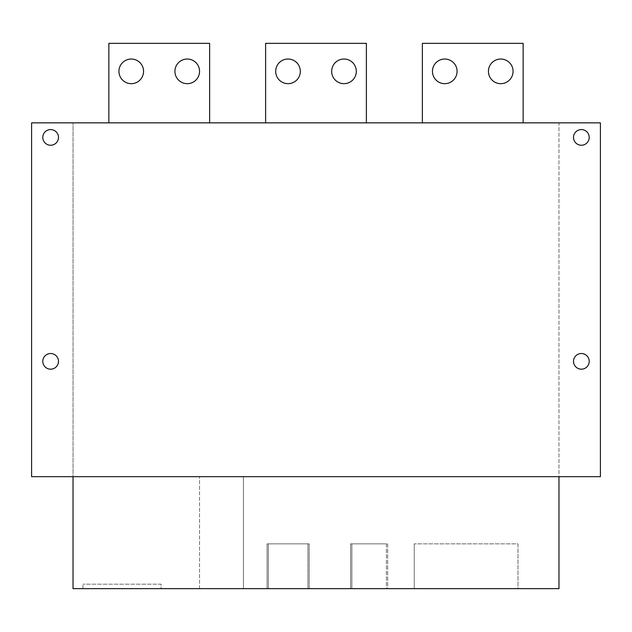 <?xml version="1.0" encoding="UTF-8"?>
<svg xmlns="http://www.w3.org/2000/svg" width="632" height="632" viewBox="0 0 632 632"><rect width="100%" height="100%" fill="white"/><g stroke="black" fill="none" stroke-linecap="round" stroke-linejoin="round"><path stroke-width="0.47" stroke-dasharray="3.16 2.37" d="M31.6 122.853L31.6 476.678L31.6 122.853L31.6 476.678L600.4 476.678L73.028 476.678L73.028 122.853L31.6 122.853L73.028 122.853L73.028 588.645L558.972 588.645L558.972 122.853L600.4 122.853L600.4 476.678L600.4 122.853L600.4 476.678L558.972 476.678L558.972 122.853L600.4 122.853L31.6 122.853M589.206 137.413A7.837 7.837 0 0 0 581.369 129.576A7.837 7.837 0 0 0 573.524 137.413A7.837 7.837 0 0 0 581.369 145.249A7.837 7.837 0 0 0 589.206 137.413M589.206 361.346A7.837 7.837 0 0 0 581.369 353.509A7.837 7.837 0 0 0 573.524 361.346A7.837 7.837 0 0 0 581.369 369.183A7.837 7.837 0 0 0 589.206 361.346M523.138 122.853L422.373 122.853L422.373 43.355L523.138 43.355L523.138 122.853L422.373 122.853L523.138 122.853L422.373 122.853L422.373 43.355L523.138 43.355L523.138 122.853L523.138 43.355L422.373 43.355L422.373 122.853M366.386 122.853L265.614 122.853L265.614 43.355L366.386 43.355L366.386 122.853L265.614 122.853L366.386 122.853L265.614 122.853L265.614 43.355L366.386 43.355L366.386 122.853L366.386 43.355L265.614 43.355L265.614 122.853M209.627 122.853L108.862 122.853L108.862 43.355L209.627 43.355L209.627 122.853L108.862 122.853L209.627 122.853L108.862 122.853L108.862 43.355L209.627 43.355L209.627 122.853L209.627 43.355L108.862 43.355L108.862 122.853M356.306 71.345A12.316 12.316 0 0 0 343.99 59.029A12.316 12.316 0 0 0 331.674 71.345A12.316 12.316 0 0 0 343.99 83.669A12.316 12.316 0 0 0 356.306 71.345A12.316 12.316 0 0 0 343.99 59.029A12.316 12.316 0 0 0 331.674 71.345A12.316 12.316 0 0 0 343.99 83.669A12.316 12.316 0 0 0 356.306 71.345A12.316 12.316 0 0 0 343.99 59.029A12.316 12.316 0 0 0 331.674 71.345A12.316 12.316 0 0 0 343.99 83.669A12.316 12.316 0 0 0 356.306 71.345M300.326 71.345A12.316 12.316 0 0 0 288.01 59.029A12.316 12.316 0 0 0 275.694 71.345A12.316 12.316 0 0 0 288.01 83.669A12.316 12.316 0 0 0 300.326 71.345A12.316 12.316 0 0 0 288.01 59.029A12.316 12.316 0 0 0 275.694 71.345A12.316 12.316 0 0 0 288.01 83.669A12.316 12.316 0 0 0 300.326 71.345A12.316 12.316 0 0 0 288.01 59.029A12.316 12.316 0 0 0 275.694 71.345A12.316 12.316 0 0 0 288.01 83.669A12.316 12.316 0 0 0 300.326 71.345M513.066 71.345A12.316 12.316 0 0 0 500.749 59.029A12.316 12.316 0 0 0 488.433 71.345A12.316 12.316 0 0 0 500.749 83.669A12.316 12.316 0 0 0 513.066 71.345A12.316 12.316 0 0 0 500.749 59.029A12.316 12.316 0 0 0 488.433 71.345A12.316 12.316 0 0 0 500.749 83.669A12.316 12.316 0 0 0 513.066 71.345A12.316 12.316 0 0 0 500.749 59.029A12.316 12.316 0 0 0 488.433 71.345A12.316 12.316 0 0 0 500.749 83.669A12.316 12.316 0 0 0 513.066 71.345M457.078 71.345A12.316 12.316 0 0 0 444.762 59.029A12.316 12.316 0 0 0 432.446 71.345A12.316 12.316 0 0 0 444.762 83.669A12.316 12.316 0 0 0 457.078 71.345A12.316 12.316 0 0 0 444.762 59.029A12.316 12.316 0 0 0 432.446 71.345A12.316 12.316 0 0 0 444.762 83.669A12.316 12.316 0 0 0 457.078 71.345A12.316 12.316 0 0 0 444.762 59.029A12.316 12.316 0 0 0 432.446 71.345A12.316 12.316 0 0 0 444.762 83.669A12.316 12.316 0 0 0 457.078 71.345M199.554 71.345A12.316 12.316 0 0 0 187.238 59.029A12.316 12.316 0 0 0 174.922 71.345A12.316 12.316 0 0 0 187.238 83.669A12.316 12.316 0 0 0 199.554 71.345A12.316 12.316 0 0 0 187.238 59.029A12.316 12.316 0 0 0 174.922 71.345A12.316 12.316 0 0 0 187.238 83.669A12.316 12.316 0 0 0 199.554 71.345A12.316 12.316 0 0 0 187.238 59.029A12.316 12.316 0 0 0 174.922 71.345A12.316 12.316 0 0 0 187.238 83.669A12.316 12.316 0 0 0 199.554 71.345M143.567 71.345A12.316 12.316 0 0 0 131.251 59.029A12.316 12.316 0 0 0 118.935 71.345A12.316 12.316 0 0 0 131.251 83.669A12.316 12.316 0 0 0 143.567 71.345A12.316 12.316 0 0 0 131.251 59.029A12.316 12.316 0 0 0 118.935 71.345A12.316 12.316 0 0 0 131.251 83.669A12.316 12.316 0 0 0 143.567 71.345A12.316 12.316 0 0 0 131.251 59.029A12.316 12.316 0 0 0 118.935 71.345A12.316 12.316 0 0 0 131.251 83.669A12.316 12.316 0 0 0 143.567 71.345M58.476 361.346A7.837 7.837 0 0 0 50.631 353.509A7.837 7.837 0 0 0 42.794 361.346A7.837 7.837 0 0 0 50.631 369.183A7.837 7.837 0 0 0 58.476 361.346M58.476 137.413A7.837 7.837 0 0 0 50.631 129.576A7.837 7.837 0 0 0 42.794 137.413A7.837 7.837 0 0 0 50.631 145.249A7.837 7.837 0 0 0 58.476 137.413M517.987 588.645L414.237 588.645L517.987 588.645L517.987 543.86L414.237 543.86L517.987 543.86L517.987 588.645M387.661 588.645L350.594 588.645L387.661 588.645L387.661 543.86L350.594 543.86L387.661 543.86L387.661 588.645M309.214 588.645L267.083 588.645L309.214 588.645L309.214 543.86L267.083 543.86L309.214 543.86L309.214 588.645M386.397 588.645L351.858 588.645L386.397 588.645L386.397 543.86L351.858 543.86L386.397 543.86L386.397 588.645M307.95 588.645L268.347 588.645L307.95 588.645L307.95 543.86L268.347 543.86L307.95 543.86L307.95 588.645M243.415 588.645L199.546 588.645L243.415 588.645L243.415 476.678L199.546 476.678L243.415 476.678L243.415 588.645M161.089 588.645L82.95 588.645L161.089 588.645L161.089 584.166L82.95 584.166L161.089 584.166L161.089 588.645M558.972 476.678L73.028 476.678M414.237 588.645L414.237 543.86L414.237 588.645M350.594 588.645L350.594 543.86L350.594 588.645M267.083 588.645L267.083 543.86L267.083 588.645M351.858 588.645L351.858 543.86L351.858 588.645M268.347 588.645L268.347 543.86L268.347 588.645M199.546 588.645L199.546 476.678L199.546 588.645M82.95 588.645L82.95 584.166L82.95 588.645"/><path stroke-width="0.95" d="M31.6 122.853L31.6 476.678L600.4 476.678L600.4 122.853L31.6 122.853M58.476 137.413A7.837 7.837 0 0 0 50.631 129.576A7.837 7.837 0 0 0 42.794 137.413A7.837 7.837 0 0 0 50.631 145.249A7.837 7.837 0 0 0 58.476 137.413M58.476 361.346A7.837 7.837 0 0 0 50.631 353.509A7.837 7.837 0 0 0 42.794 361.346A7.837 7.837 0 0 0 50.631 369.183A7.837 7.837 0 0 0 58.476 361.346M589.206 361.346A7.837 7.837 0 0 0 581.369 353.509A7.837 7.837 0 0 0 573.524 361.346A7.837 7.837 0 0 0 581.369 369.183A7.837 7.837 0 0 0 589.206 361.346M589.206 137.413A7.837 7.837 0 0 0 581.369 129.576A7.837 7.837 0 0 0 573.524 137.413A7.837 7.837 0 0 0 581.369 145.249A7.837 7.837 0 0 0 589.206 137.413M523.138 122.853L523.138 43.355L422.373 43.355L422.373 122.853M265.614 122.853L265.614 43.355L366.386 43.355L366.386 122.853M108.862 122.853L108.862 43.355L209.627 43.355L209.627 122.853M513.066 71.345A12.316 12.316 0 0 0 500.749 59.029A12.316 12.316 0 0 0 488.433 71.345A12.316 12.316 0 0 0 500.749 83.669A12.316 12.316 0 0 0 513.066 71.345M356.306 71.345A12.316 12.316 0 0 0 343.99 59.029A12.316 12.316 0 0 0 331.674 71.345A12.316 12.316 0 0 0 343.99 83.669A12.316 12.316 0 0 0 356.306 71.345M300.326 71.345A12.316 12.316 0 0 0 288.01 59.029A12.316 12.316 0 0 0 275.694 71.345A12.316 12.316 0 0 0 288.01 83.669A12.316 12.316 0 0 0 300.326 71.345M457.078 71.345A12.316 12.316 0 0 0 444.762 59.029A12.316 12.316 0 0 0 432.446 71.345A12.316 12.316 0 0 0 444.762 83.669A12.316 12.316 0 0 0 457.078 71.345M199.554 71.345A12.316 12.316 0 0 0 187.238 59.029A12.316 12.316 0 0 0 174.922 71.345A12.316 12.316 0 0 0 187.238 83.669A12.316 12.316 0 0 0 199.554 71.345M143.567 71.345A12.316 12.316 0 0 0 131.251 59.029A12.316 12.316 0 0 0 118.935 71.345A12.316 12.316 0 0 0 131.251 83.669A12.316 12.316 0 0 0 143.567 71.345M558.972 476.678L558.972 588.645L73.028 588.645L73.028 476.678"/></g></svg>
